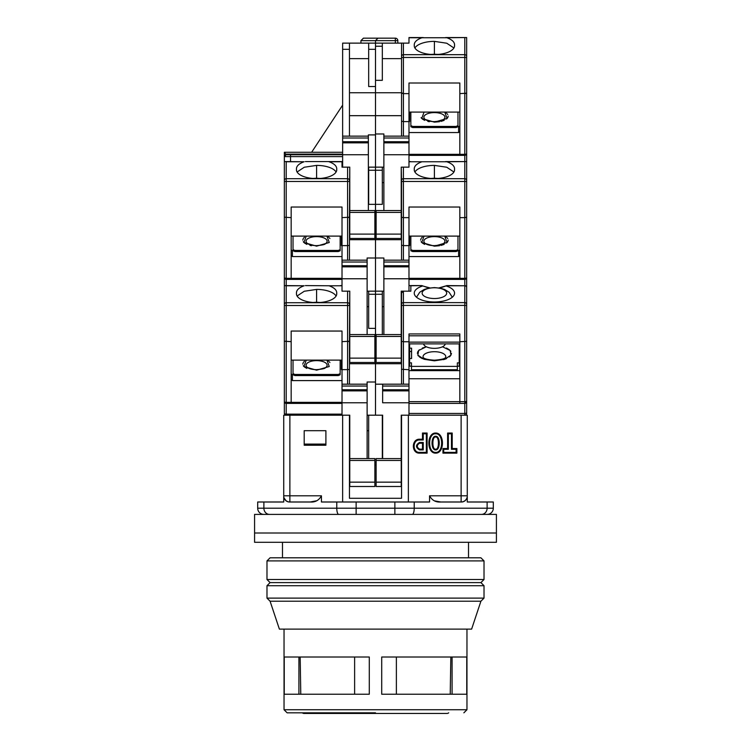 <?xml version="1.0" encoding="UTF-8"?>
<svg xmlns="http://www.w3.org/2000/svg" width="751" height="751" viewBox="0 0 751 751"><rect width="100%" height="100%" fill="white"/><g stroke="black" fill="none" stroke-linecap="round" stroke-linejoin="round"><path stroke-width="1.13" d="M446.864 713.45L304.136 713.45L446.864 713.45A3.098 3.098 0 0 0 448.722 712.83M304.136 713.45A3.098 3.098 0 0 1 302.277 712.83M435.646 452.393C443.644 452.966 443.644 433.214 435.646 433.787C427.648 433.214 427.648 452.966 435.646 452.393M435.646 453.144C444.714 453.407 444.714 432.773 435.646 433.036C426.577 432.773 426.577 453.407 435.646 453.144M435.646 449.154C431.956 450.074 431.956 436.106 435.646 437.026C439.344 436.106 439.344 450.074 435.646 449.154L435.646 449.915C430.849 450.337 430.849 435.843 435.646 436.265C440.452 435.843 440.452 450.337 435.646 449.915M282.489 542.306L282.489 557.805M468.511 542.306L468.511 557.805M289.877 415.19L283.728 415.19L283.728 501.997L257.687 501.997L257.687 508.202L336.777 508.202L336.777 501.997L321.437 501.997L321.437 495.801L289.877 495.801L289.877 415.19L349.769 415.19L342.634 415.19L342.634 501.997M368.675 291.172L368.675 294.27L382.325 294.27L382.325 291.172L375.5 291.172L375.5 415.19L382.635 415.19L367.126 415.19M408.366 501.997L408.366 415.19L401.231 415.19L408.985 415.19L408.985 402.78L382.635 402.78L382.635 386.042L408.985 386.042L408.985 369.717L401.541 369.285L401.541 384.183M487.117 514.397A6.205 6.205 0 0 0 493.313 508.202L493.313 501.997L467.272 501.997L467.272 415.19L408.985 415.19M304.193 430.689L304.193 445.221L325.896 445.221L325.896 430.689L304.193 430.689M401.541 415.19L401.541 498.279L349.459 498.279L349.459 415.19M368.675 458.589L368.675 415.19M374.88 462.625L376.12 462.625M382.325 458.589L382.325 415.19M461.123 415.19L461.123 495.801L429.563 495.801L429.563 501.997L336.777 501.997M442.949 448.535L442.949 453.144L456.871 453.144L456.871 448.535L452.215 448.535L452.215 433.036L447.605 433.036L447.605 448.535L442.949 448.535L443.71 449.295L448.356 449.295L447.605 448.535M419.527 453.144L427.103 453.144L427.103 433.036L422.494 433.036L422.494 439.232L419.527 439.232C411.323 438.894 411.323 453.491 419.527 453.144L419.527 452.393L426.352 452.393L427.103 453.144M429.563 495.801C432.05 500.354 435.815 502.428 440.828 501.997L434.81 500.917M316.49 500.804L310.172 501.997C315.195 502.428 318.95 500.354 321.437 495.801M286.197 500.908L283.728 497.528C285.042 500.579 287.051 502.072 289.736 501.997L310.172 501.997M325.896 444.085L304.193 444.085M374.88 464.794L376.12 464.794M367.126 430.689L368.675 430.689M440.828 501.997L461.264 501.997C463.94 502.081 465.949 500.588 467.272 497.528M456.871 453.144L456.11 452.393L443.71 452.393L442.949 453.144M443.71 452.393L443.71 449.295M448.356 449.295L448.356 433.787L447.605 433.036M448.356 433.787L451.464 433.787L452.215 433.036M451.464 433.787L451.464 449.295L452.215 448.535M451.464 449.295L456.11 449.295L456.871 448.535M456.11 449.295L456.11 452.393M427.103 433.036L426.352 433.787L426.352 452.393M419.527 439.232L419.527 439.992C412.327 439.607 412.327 452.778 419.527 452.393M419.527 439.992L423.245 439.992L422.494 439.232M423.245 439.992L423.245 433.787L422.494 433.036M423.245 433.787L426.352 433.787M463.048 501.743L461.123 501.997L461.123 495.801L467.272 495.801M289.736 501.997L289.877 501.997A6.205 6.205 -90 0 1 283.728 496.608M419.527 449.915C415.528 447.427 415.528 444.949 419.527 442.47L423.245 442.47L423.245 449.915L419.527 449.915L419.527 449.154C416.552 447.183 416.552 445.202 419.527 443.231L422.494 443.231L423.245 442.47M263.883 514.397A6.205 6.205 0 0 1 257.687 508.202A6.205 6.205 0 0 0 263.883 514.397A6.205 6.205 0 0 1 257.687 508.202M423.245 449.915L422.494 449.154L419.527 449.154M422.494 443.231L422.494 449.154M496.42 533.003L254.58 533.003L254.58 514.397L496.42 514.397L496.42 533.003L254.58 533.003L254.58 542.306L496.42 542.306L496.42 533.003M266.98 579.509L266.98 560.903L270.088 557.805L480.912 557.805L484.019 560.903L484.019 579.509L480.912 582.607L270.088 582.607L266.98 579.509L484.019 579.509M266.98 560.903L484.019 560.903M270.088 582.607L480.912 582.607L484.019 585.714L266.98 585.714L270.088 582.607M304.455 361.25L303.761 361.898M303.282 362.536L302.794 364.122M303.282 365.718L303.761 366.357M304.455 367.004L306.84 368.403M316.593 360.63A10.514 4.609 180 0 1 325.859 363.062A10.514 4.609 180 0 1 325.352 367.793C325.07 368.544 322.151 369.163 316.593 369.67C312.698 369.586 309.778 368.957 307.826 367.793A10.514 4.609 180 0 1 307.328 363.062A10.514 4.609 180 0 1 316.593 360.63M328.722 361.24L326.948 360.123L329.257 366.526L316.593 370.177L303.93 366.526L306.239 360.123M313.195 302.493A13.03 5.708 180 0 1 316.593 302.296A13.03 5.708 180 0 1 319.992 302.493M284.347 287.333L284.347 291.172M284.347 305.507L284.347 341.236L284.347 285.587L286.206 285.774L286.206 305.507L284.347 305.507M284.347 357.795L284.347 401.541L284.347 341.236L291.172 341.658L291.172 331.05L342.015 331.05L342.015 341.658L349.459 341.236L349.769 291.172L349.769 358.133L374.88 358.133L374.88 334.57L349.769 334.57M342.015 414.139L286.206 414.139A1.859 0.817 0 0 1 284.347 413.322A1.859 1.859 0 0 0 286.206 415.19A1.859 1.859 0 0 1 284.347 413.322L284.347 401.541A1.859 0.817 0 0 0 286.206 402.358L286.206 305.507L347.6 305.507L347.6 291.172M341.395 360.123L341.395 369.586L342.015 369.586M340.156 360.621L341.395 360.621M294.89 375.575L294.89 374.458L293.031 373.641L293.031 374.758L294.89 375.575L338.297 375.575L340.156 374.758L340.156 360.123M342.015 380.597L292.411 380.597L292.411 374.89L291.172 373.773M305.404 285.587L329.032 285.774C334.026 287.567 336.598 289.886 336.748 292.721L336.711 293.256A20.155 8.834 180 0 1 336.748 293.782A20.155 8.834 180 0 1 316.593 302.625A20.155 8.834 180 0 1 296.438 293.782A20.155 8.834 180 0 1 296.476 293.256L296.438 292.721C296.57 289.895 299.142 287.577 304.155 285.774L284.347 285.587L284.347 181.489L284.347 217.217L291.172 217.64L291.172 207.032L342.015 207.032L342.015 217.64L349.459 217.217L349.769 167.154L342.015 167.154L342.015 161.568L329.032 161.756C334.026 163.549 336.598 165.868 336.748 168.703L336.711 169.238A20.155 8.834 180 0 1 336.748 169.764A20.155 8.834 180 0 1 316.593 178.607A20.155 8.834 180 0 1 296.438 169.764A20.155 8.834 180 0 1 296.476 169.238L296.438 168.703C296.57 165.877 299.142 163.558 304.155 161.756L285.389 161.568L286.206 161.756L286.206 181.489L284.347 181.489L284.347 161.568L285.389 161.568L284.347 161.568L284.347 152.265L342.634 152.265L311.627 152.265L342.634 105.14M291.172 341.658L291.172 402.358L286.206 402.358L286.206 403.4A1.859 1.859 0 0 1 284.347 401.541A1.859 1.859 0 0 0 286.206 403.4L291.172 403.4L291.172 402.358L342.015 402.358M349.459 363.719L375.5 363.719L375.5 382.015L367.126 382.015L367.126 384.183L342.015 384.183L342.015 415.19M340.475 285.587L342.015 285.587M338.297 375.575L338.297 374.458L340.156 373.641M294.89 374.458L338.297 374.458M293.031 373.641L293.031 360.123M292.411 380.597L291.172 379.49M336.091 296.016A20.155 8.834 0 0 0 316.593 289.407L304.268 291.257L297.086 296.016M296.467 294.214L296.476 293.256M336.72 294.214L336.711 293.256M349.459 384.183L349.459 341.236L347.6 341.658L347.6 305.507L349.459 305.507M342.015 360.123L291.172 360.123M342.015 384.183L342.015 341.658M291.172 403.4L342.015 403.4M367.126 458.589L367.126 384.183M374.88 482.151L374.88 486.498L349.769 486.498L349.769 482.151L374.88 482.151L374.88 458.589L349.769 458.589L349.769 482.151M349.769 415.19L349.769 458.589M368.675 306.671L367.126 306.671M368.675 294.27L368.675 328.375L375.5 328.375M403.278 291.172A1.859 1.859 0 0 1 403.4 291.172L401.231 291.172L401.231 334.57L375.5 334.57L375.5 340.776L374.88 340.776M329.905 362.536L329.417 361.898M367.126 402.78L342.015 402.78M347.6 341.658L347.6 369.633L342.015 369.633M347.6 384.183L347.6 369.633L349.093 369.454M423.226 357.579A11.368 4.985 180 0 1 434.407 351.703A11.368 4.985 180 0 1 445.596 357.579M434.407 287.764A12.269 5.379 180 0 1 446.676 293.143A12.269 5.379 180 0 1 434.407 298.522A12.269 5.379 180 0 1 422.146 293.143A12.269 5.379 180 0 1 434.407 287.764M441.935 287.333L446.995 285.587L438.894 287.933M423.573 343.874A10.852 4.759 0 0 0 434.407 348.351A10.852 4.759 0 0 0 445.24 343.874M429.919 287.924L422.71 285.962A20.155 8.834 0 0 0 414.252 293.153A20.155 8.834 0 0 0 434.407 301.986A20.155 8.834 0 0 0 454.562 293.153A20.155 8.834 0 0 0 446.113 285.962M459.828 343.874L408.985 343.874M376.12 340.776L375.5 340.776L375.5 363.719L401.541 363.719M382.635 415.19L382.635 458.589M401.231 458.589L376.12 458.589L376.12 482.151L401.231 482.151L401.231 415.19M375.5 384.183L382.635 384.183L382.635 386.042M382.325 294.27L382.325 334.57M401.231 291.172L410.844 291.172L408.985 291.172L410.844 291.172L410.844 285.774L421.827 285.587L426.887 287.333M401.231 482.151L401.231 486.498L376.12 486.498L376.12 482.151M408.985 403.4L459.828 403.4L459.828 333.951L408.985 333.951L408.985 369.717M408.985 386.042L408.985 389.76L382.635 389.76M408.985 402.78L408.985 389.76M382.635 384.183L408.985 384.183M401.55 292.899A1.859 1.859 0 0 0 401.541 293.031L401.541 369.285M401.541 293.031L403.4 291.172L403.4 302.615A1.859 1.671 180 0 0 401.541 304.286M421.827 285.587L409.051 285.587L408.985 286.178M466.653 331.585L466.653 342.174M408.985 341.743L403.4 341.743L403.4 305.404L466.653 305.404L466.653 287.445L466.653 413.322A1.859 1.859 0 0 1 464.794 415.19L464.794 413.444L408.985 413.444M466.653 287.483L466.653 288.3M408.985 370.628L459.828 370.628M459.208 345.544L459.828 345.544M411.464 366.206L409.605 366.206L409.605 362.864L411.464 362.864L411.464 369.736L457.35 369.736L457.35 362.864L459.208 362.864L459.208 366.206L457.35 366.206M409.605 348.182L411.586 348.182L411.586 358.509L411.586 351.524L409.605 351.524M409.605 361.043L408.985 361.043M459.828 378.739L408.985 378.739M409.605 362.864L409.605 343.874M383.874 306.671L382.325 306.671M403.4 341.743L401.541 341.32L403.4 341.743L403.4 384.183M408.985 161.756L421.968 161.756C416.974 163.549 414.402 165.868 414.252 168.703L414.289 169.238A20.155 8.834 0 0 0 414.252 169.764A20.155 8.834 0 0 0 434.407 178.607A20.155 8.834 0 0 0 454.562 169.764A20.155 8.834 0 0 0 454.524 169.238L454.562 168.703C454.43 165.877 451.858 163.558 446.845 161.756L466.653 161.568L466.653 277.523A1.859 1.859 0 0 1 464.794 279.381L464.794 285.587A1.859 1.859 0 0 1 466.653 287.445A1.859 1.671 180 0 0 464.794 285.774L464.794 302.615L403.4 302.615L403.4 305.404L401.541 305.404M466.653 412.628A1.859 0.817 180 0 1 464.794 413.444L464.794 403.4A1.859 1.859 0 0 0 466.653 401.541L464.794 403.4L459.828 403.4M466.653 341.32L459.828 341.743M409.605 358.509L411.586 358.509M457.35 366.394L411.464 366.394M459.208 362.864L459.208 343.874M446.563 285.774L464.794 285.774L446.995 285.587M410.027 285.587L410.844 285.774M408.985 335.81L459.828 335.81M434.407 236.612A10.514 4.609 180 0 1 443.672 239.043A10.514 4.609 180 0 1 443.174 243.775C442.893 244.526 439.973 245.145 434.407 245.652C430.511 245.568 427.591 244.939 425.648 243.775A10.514 4.609 180 0 1 425.141 239.043A10.514 4.609 180 0 1 434.407 236.612M446.545 237.222L444.761 236.105L447.07 242.507L434.407 246.159L421.752 242.507L424.052 236.105M422.278 237.232L421.583 237.879M421.095 238.518L420.616 240.104M421.095 241.7L421.583 242.338M422.278 242.986L424.653 244.385M431.008 178.475A13.03 5.708 180 0 1 434.407 178.278A13.03 5.708 180 0 1 437.805 178.475M454.524 169.238L454.533 170.195M465.611 161.568L445.596 161.568L466.653 161.568L466.653 180.381A1.859 1.671 180 0 0 464.794 178.7L403.4 178.7L403.4 167.154M466.653 181.489L464.794 181.489L464.794 217.64L466.653 217.217L464.794 217.64L464.794 278.339A1.859 0.817 0 0 0 466.653 277.523L466.653 287.445M464.794 217.64L459.828 217.64L459.828 207.032L408.985 207.032L408.985 217.64L403.4 217.64L403.4 181.489L401.541 181.489L401.231 167.154L408.985 167.154L408.985 154.744L383.874 154.744L383.874 210.552M457.969 236.105L457.969 250.74L456.11 251.557L412.703 251.557L410.844 250.74L410.844 249.623L412.703 250.44L456.11 250.44L456.11 251.557M410.844 236.603L409.605 236.603M408.985 245.568L409.605 245.568L409.605 236.105M408.985 256.579L458.589 256.579L458.589 250.872L459.828 249.754M367.126 334.57L367.126 257.997L375.5 257.997L375.5 239.7L375.5 291.172L375.5 257.997L383.874 257.997L383.874 266.858L408.985 266.858L408.985 291.172L410.844 291.172M383.874 291.172L382.325 291.172M459.828 217.64L459.828 279.381L464.794 279.381L464.794 278.339L408.985 278.339M382.325 167.154L382.325 204.356L375.5 204.356L375.5 239.7L375.5 86.534L368.675 86.534L368.675 49.331L375.5 49.331L375.5 92.739L401.541 92.739L401.541 43.126L342.634 43.126L342.634 49.331L349.459 49.331L349.459 43.126M412.703 251.557L412.703 250.44M457.969 249.623L456.11 250.44M458.589 256.579L459.828 255.462M410.844 236.105L410.844 249.623M408.985 266.858L408.985 260.165L383.874 260.165M408.985 217.64L408.985 260.165M376.12 334.57L376.12 362.48L401.231 362.48L401.231 334.57M383.874 266.858L383.874 334.57M408.985 279.381L459.828 279.381M401.541 181.489L401.541 217.217L401.231 182.653M408.985 245.615L403.4 245.615L403.4 217.64L401.541 217.217L401.541 260.165M459.828 236.105L408.985 236.105M421.968 161.756L446.845 161.756M453.914 171.998L446.742 167.238L434.407 165.389A20.155 8.834 0 0 0 414.909 171.998M414.289 169.238L414.28 170.195M410.525 161.568L408.985 161.568M374.88 216.757L376.12 216.757M383.874 182.653L382.325 182.653M349.459 239.7L401.541 239.7M434.407 246.159L439.485 245.727M440.987 245.427L444.16 244.385M446.545 242.986L447.239 242.338M447.718 241.7L448.206 240.113M447.718 238.518L447.239 237.879M408.985 278.762L383.874 278.762M376.12 358.133L401.231 358.133M401.541 245.183L403.4 245.615L403.4 260.165M304.455 237.222L303.761 237.879M303.282 238.518L302.794 240.104M303.282 241.7L303.761 242.338M304.455 242.986L306.84 244.385M310.013 245.427L311.515 245.727M316.593 236.612A10.514 4.609 180 0 1 325.859 239.043A10.514 4.609 180 0 1 325.352 243.775C325.07 244.526 322.151 245.145 316.593 245.652C312.698 245.568 309.778 244.939 307.826 243.775A10.514 4.609 180 0 1 307.328 239.043A10.514 4.609 180 0 1 316.593 236.612M328.722 237.222L326.948 236.105L329.257 242.507L316.593 246.159L303.93 242.507L306.239 236.105M313.195 178.475A13.03 5.708 180 0 1 316.593 178.278A13.03 5.708 180 0 1 319.992 178.475M284.347 233.777L284.347 234.744M284.347 251.491L284.347 277.523A1.859 0.817 0 0 0 286.206 278.339L286.206 181.489L347.6 181.489L347.6 167.154M341.395 236.105L341.395 245.568L342.015 245.568M340.156 236.603L341.395 236.603M294.89 251.557L294.89 250.44L293.031 249.623L293.031 250.74L294.89 251.557L338.297 251.557L340.156 250.74L340.156 236.105M342.015 256.579L292.411 256.579L292.411 250.872L291.172 249.754M291.172 217.64L291.172 278.339L286.206 278.339L286.206 279.381A1.859 1.859 0 0 1 284.347 277.523A1.859 1.859 0 0 0 286.206 279.381L291.172 279.381L291.172 278.339L342.015 278.339M375.5 291.172L367.126 291.172M367.126 278.762L342.015 278.762L342.015 291.172L349.769 291.172M368.675 167.154L368.675 170.252L375.5 170.252L375.5 167.154L383.874 167.154M382.325 170.252L375.5 170.252L375.5 204.356L368.675 204.356L368.675 170.252M340.475 161.568L305.404 161.568M338.297 251.557L338.297 250.44L340.156 249.623M294.89 250.44L338.297 250.44M293.031 249.623L293.031 236.105M292.411 256.579L291.172 255.462M336.091 171.998A20.155 8.834 0 0 0 316.593 165.389L304.268 167.238L297.086 171.998M296.467 170.195L296.476 169.238M336.72 170.195L336.711 169.238M349.459 260.165L349.459 217.217L347.6 217.64L347.6 181.489L349.459 181.489M342.015 236.105L291.172 236.105M286.206 285.587L286.206 279.381L342.015 279.381M342.015 278.762L342.015 262.024L367.126 262.024M367.126 260.165L342.015 260.165L342.015 262.024M342.015 260.165L342.015 217.64M374.88 358.133L374.88 362.48L349.769 362.48L349.769 358.133M329.905 238.518L329.417 237.879M347.6 217.64L347.6 245.615L342.015 245.615M347.6 260.165L347.6 245.615L349.093 245.436M434.407 112.594A10.514 4.609 180 0 1 443.672 115.025A10.514 4.609 180 0 1 443.174 119.756C442.893 120.507 439.973 121.127 434.407 121.634C430.511 121.549 427.591 120.92 425.648 119.756A10.514 4.609 180 0 1 425.141 115.025A10.514 4.609 180 0 1 434.407 112.594M446.545 113.204L444.761 112.087L447.07 118.489L434.407 122.141L421.752 118.489L424.052 112.087M421.095 117.682L421.583 118.32M422.278 118.968L424.653 120.367M427.835 121.409L429.328 121.709M431.008 54.457A13.03 5.708 180 0 1 434.407 54.26A13.03 5.708 180 0 1 437.805 54.457M454.524 45.22L454.562 44.684C454.43 41.859 451.858 39.54 446.845 37.738L466.653 37.55L466.653 56.363A1.859 1.671 180 0 0 464.794 54.682L403.4 54.682L403.4 43.126L408.985 43.126L408.985 37.738L421.968 37.738C416.974 39.531 414.402 41.849 414.252 44.684L414.289 45.22A20.155 8.834 0 0 0 414.252 45.745A20.155 8.834 0 0 0 434.407 54.588A20.155 8.834 0 0 0 454.562 45.745A20.155 8.834 0 0 0 454.524 45.22L454.533 46.177M466.653 39.287L466.653 43.126M466.653 56.363L466.653 165.286M466.653 57.47L464.794 57.47L464.794 93.622L466.653 93.199L459.828 93.622L459.828 155.363L464.794 155.363L464.794 161.568M466.653 153.504A1.859 1.859 0 0 1 464.794 155.363L464.794 154.321A1.859 0.817 0 0 0 466.653 153.504M403.4 43.126L401.541 43.126L401.541 93.199L403.4 93.622L401.541 92.739M457.969 112.087L457.969 126.722L456.11 127.539L412.703 127.539L410.844 126.722L410.844 125.605L412.703 126.421L456.11 126.421L456.11 127.539M410.844 112.584L409.605 112.584M408.985 121.549L409.605 121.549L409.605 112.087M408.985 132.561L458.589 132.561L458.589 126.853L459.828 125.736M459.828 93.622L459.828 83.014L408.985 83.014L408.985 93.622L403.4 93.622L403.4 57.47L464.794 57.47L464.794 37.738M382.325 43.126L382.325 80.338L375.5 80.338L375.5 43.126L368.675 43.126L368.675 49.331M408.985 37.738L446.845 37.738M412.703 127.539L412.703 126.421M457.969 125.605L456.11 126.421M458.589 132.561L459.828 131.444M410.844 112.087L410.844 125.605M383.874 142.84L408.985 142.84L408.985 136.147L383.874 136.147L383.874 154.744M408.985 142.84L408.985 154.744M408.985 93.622L408.985 136.147M401.231 167.154L401.231 238.461L376.12 238.461L376.12 234.115L401.231 234.115M375.5 133.978L383.874 133.978L383.874 136.147M408.985 155.363L459.828 155.363M459.828 112.087L408.985 112.087M465.611 37.55L445.596 37.55L465.611 37.55M453.914 47.98L446.742 43.22L434.407 41.371A20.155 8.834 0 0 0 414.909 47.98M421.968 37.738L408.985 37.55M414.289 45.22L414.28 46.177M401.541 58.634L382.325 58.634M349.459 115.682L401.541 115.682M401.541 93.199L401.541 136.147M423.226 37.55L410.525 37.55M434.407 122.141L439.485 121.709M440.987 121.409L444.16 120.367M446.545 118.968L447.239 118.32M447.718 117.682L448.206 116.095M447.718 114.499L447.239 113.861M408.985 121.596L403.4 121.596L403.4 136.147M401.231 210.552L376.12 210.552L376.12 234.115M401.541 121.164L403.4 121.596L403.4 93.622M368.365 138.006L368.365 141.723L342.634 141.723L342.634 138.006L368.365 138.006L368.365 134.908L375.5 134.908L375.5 167.154L368.365 167.154M342.015 167.154L342.634 167.154L342.634 142.84L368.365 142.84L368.365 141.723M375.5 92.739L349.459 92.739M360.931 43.126L360.931 40.648L375.5 40.648L375.5 43.126M342.634 141.723L342.634 142.84M342.634 49.331L342.634 138.006M349.459 136.147L349.459 49.331M368.365 210.552L368.365 142.84M349.769 234.115L349.769 238.461L374.88 238.461L374.88 210.552L349.769 210.552L349.769 234.115L374.88 234.115M349.769 210.552L349.769 167.154M342.634 136.147L368.365 136.147M368.675 58.634L349.459 58.634M397.823 43.126L397.823 40.648A2.478 2.478 -0 0 0 395.345 38.17L363.409 38.17L360.931 40.648L363.409 38.17M377.978 38.17L375.5 40.648L377.978 38.17L395.345 38.17L395.345 43.126M368.365 154.744L286.206 154.744L290.543 154.744L290.543 161.568M286.206 154.744A1.859 1.859 0 0 0 284.347 156.612L286.112 154.753L284.347 152.265M375.5 712.83L287.135 712.83L375.5 712.83M270.088 601.213L480.912 601.213L471.619 629.122L279.381 629.122L270.088 601.213L266.98 598.115L484.019 598.115L484.019 585.714M266.98 598.115L266.98 585.714M480.912 601.213L484.019 598.115M284.244 657.022L284.244 694.224L369.295 694.224L369.295 657.022L284.244 657.022M381.705 657.022L381.705 694.224L466.756 694.224L466.756 657.022L381.705 657.022M284.038 629.122L284.038 709.733L466.962 709.733L466.962 629.122M396.378 694.224L396.378 657.022M452.074 657.022L452.074 694.224L450.225 694.224L450.825 657.022L452.074 657.022M298.926 694.224L298.926 657.022L300.175 657.022L300.775 694.224L298.926 694.224M354.622 657.022L354.622 694.224M283.728 495.801L289.877 495.801L289.877 501.997M467.272 496.608A6.205 6.205 90 0 1 461.123 501.997M263.883 501.997L263.883 508.202A6.205 5.576 90 0 0 269.468 514.397M338.71 514.397A6.205 1.934 -90 0 1 336.777 508.202L356.134 508.202L356.134 501.997M394.866 501.997L394.866 508.202L356.134 508.202L356.134 514.397M394.866 514.397L394.866 508.202L414.223 508.202L414.223 501.997M412.29 514.397A6.205 1.934 -90 0 0 414.223 508.202L487.117 508.202L487.117 501.997M481.532 514.397A6.205 5.576 -90 0 0 487.117 508.202L493.313 508.202M419.527 442.47L419.527 443.231M284.347 304.399A1.859 1.671 0 0 1 286.206 302.719L347.6 302.719A1.859 1.671 0 0 1 349.459 304.399M286.206 415.19L286.206 403.4M304.155 285.774L286.206 285.774M342.015 285.774L329.032 285.774M316.593 302.174L316.593 289.407M367.126 390.877L342.015 390.877M374.88 460.457L349.769 460.457M367.126 389.76L342.015 389.76M342.015 386.042L367.126 386.042M442.499 346.765L450.168 350.492L450.966 355.139L444.78 359.278L434.407 360.818L424.033 359.278L417.847 355.139L418.645 350.492L426.324 346.765M426.286 346.774L422.353 348.06M419.415 349.788L418.551 350.595M417.95 351.384L417.359 353.345M417.95 355.317L418.551 356.096M419.415 356.913L422.353 358.631M466.653 413.322A1.859 1.859 0 0 1 464.794 415.19M408.985 390.877L382.635 390.877M401.231 460.457L376.12 460.457M408.985 401.663L464.794 401.663L464.794 403.4A1.859 1.859 0 0 0 466.653 401.541M466.653 304.286A1.859 1.671 180 0 0 464.794 302.615L464.794 401.663A1.859 0.817 180 0 0 466.653 400.846M459.828 342.127L408.985 342.127M443.531 359.663L446.469 358.631M449.408 356.913L450.262 356.096M450.863 355.317L451.464 353.345M450.863 351.384L450.262 350.595M449.398 349.788L446.469 348.06M401.541 180.381A1.859 1.671 0 0 1 403.4 178.7L403.4 181.489L464.794 181.489L464.794 161.756M434.407 165.389L434.407 178.156M401.231 336.439L376.12 336.439M408.985 265.741L383.874 265.741M383.874 262.024L408.985 262.024M284.347 180.381A1.859 1.671 0 0 1 286.206 178.7L347.6 178.7A1.859 1.671 0 0 1 349.459 180.381M304.155 161.756L286.206 161.756M342.015 161.756L329.032 161.756M316.593 178.156L316.593 165.389M367.126 266.858L342.015 266.858M374.88 336.439L349.769 336.439M367.126 265.741L342.015 265.741M464.794 93.622L464.794 154.321L408.985 154.321M375.5 46.233L382.325 46.233M401.541 56.363A1.859 1.671 0 0 1 403.4 54.682L403.4 57.47L401.541 57.47M434.407 41.371L434.407 54.138M401.231 212.42L376.12 212.42M408.985 141.723L383.874 141.723M383.874 138.006L408.985 138.006M342.634 156.612L284.347 156.612M397.823 40.648L375.5 40.648M374.88 212.42L349.769 212.42M342.634 154.124L286.112 154.124M320.677 302.437L312.51 302.437M445.521 357.748L445.662 357.514C445.24 357.025 447.164 359.231 434.407 360.198C428.032 359.767 424.287 358.875 423.151 357.514L423.301 357.748M452.299 297.218L449.107 292.261L444.573 289.454L440.527 288.224L434.407 287.605L428.399 288.196L424.202 289.473L419.753 292.223L416.514 297.218M425.648 243.775L430.764 245.399M432.82 245.605L434.407 245.652M430.323 178.419L438.49 178.419M320.677 178.419L312.51 178.419M425.648 119.756L430.764 121.38M430.323 54.401L438.49 54.401M284.038 709.733L287.135 712.83M466.962 709.733L463.865 712.83"/></g></svg>
